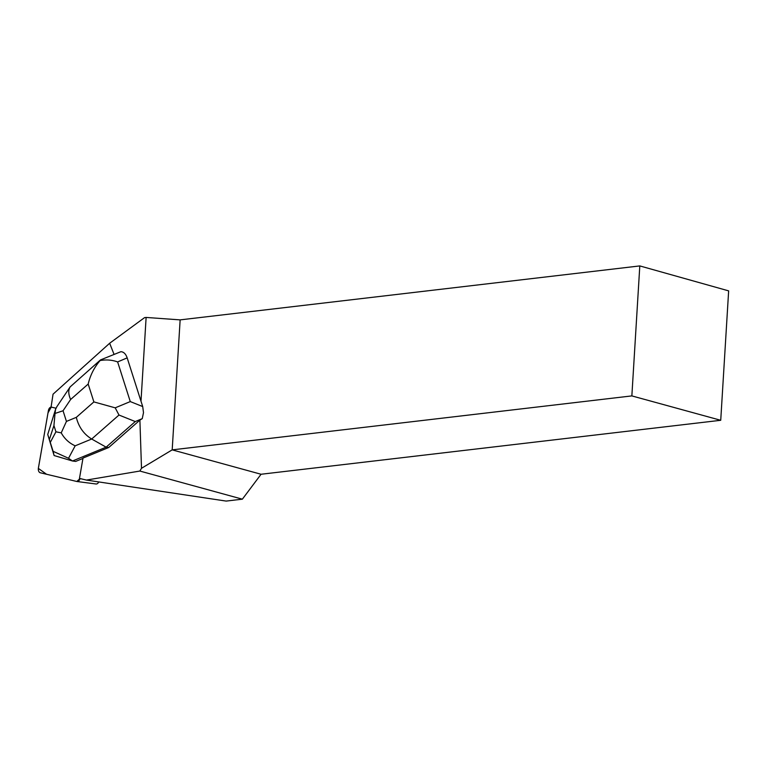 <?xml version="1.0" encoding="UTF-8"?>
<svg xmlns="http://www.w3.org/2000/svg" width="767" height="767" viewBox="0 0 767 767"><rect width="100%" height="100%" fill="white"/><g stroke="black" fill="none" stroke-linecap="round" stroke-linejoin="round"><path stroke-width="1.15" d="M98.751 481.925A4.171 2.675 97.4 0 1 96.038 483.987A4.171 2.675 97.4 0 1 95.865 483.948M48.398 410.613L38.398 468.043A4.171 2.675 -82.6 0 0 40.296 472.769L76.825 481.484A4.171 2.675 -82.6 0 0 77.007 481.513A4.171 2.675 -82.6 0 0 80.036 478.55L76.815 481.484L46.547 474.255L38.35 468.397L48.005 412.886L51.255 407.085A4.171 2.675 -82.6 0 0 48.398 410.613M140.994 401.218L146.123 317.442L144.57 317.624L109.652 343.252L113.976 354.181M51.082 407.047L53.048 394.19L109.652 343.252M50.814 407.009A4.171 2.675 97.4 0 1 50.948 407.018A4.171 2.675 97.4 0 1 51.13 407.056L56.001 408.217M86.431 480.075L79.452 478.407A4.171 2.675 97.4 0 0 79.557 477.927L83.009 458.072L108.732 447.497L139.891 420.124L141.502 468.292L139.843 471.043L242.362 499.173L226.131 501.081L86.431 480.075L139.843 471.043M139.891 420.124L142.259 418.638L135.27 421.562L118.99 415.033L91.685 439.031C83.756 434.122 78.637 426.893 76.316 417.353L93.881 401.918L115.203 407.833L130.275 401.582L142.71 406.568L127.169 357.873L117.629 361.928C112.126 359.924 106.287 359.464 100.113 360.538C94.264 367.326 90.295 375.168 88.186 384.056L70.622 399.492C68.33 394.267 68.177 390.067 70.171 386.875L100.352 360.039M141.502 468.292L172.191 449.865L631.855 395.906L639.803 265.919L180.14 319.877L172.191 449.865L261.068 474.255L242.362 499.173M180.14 319.877L146.123 317.442M639.803 265.919L728.65 290.875L720.731 420.287L261.068 474.255M720.731 420.287L631.855 395.906M100.63 359.867L120.908 351.689C123.727 351.89 125.817 353.942 127.169 357.873M135.27 421.562L106.134 447.161L108.732 447.497M61.226 432.866L55.933 431.802L53.939 425.541L55.032 413.442L63.047 410.767L66.441 421.409L61.226 432.866C64.524 438.791 69.174 443.105 75.176 445.819L91.685 439.031L106.134 447.161L72.481 460.996L75.684 461.418L82.951 458.426M142.71 406.568L143.496 412.636L142.259 418.638M75.176 445.819L68.541 458.282L53.115 451.322L54.112 455.54L47.736 434.467L55.531 409.425M54.112 455.54L72.481 460.996L68.541 458.282M47.736 434.467L53.115 451.322M101.417 359.934L100.113 360.538L100.41 359.991M55.032 413.442L55.56 409.329L56.816 406.75M115.203 407.833L118.99 415.033M70.622 399.492L63.047 410.767M66.441 421.409L76.316 417.353M93.881 401.918L88.186 384.056M117.629 361.928L130.275 401.582M53.939 425.541L49.395 439.405M50.325 442.329L55.933 431.802M96.038 483.987L77.007 481.513M70.171 386.875L56.902 406.625"/></g></svg>
